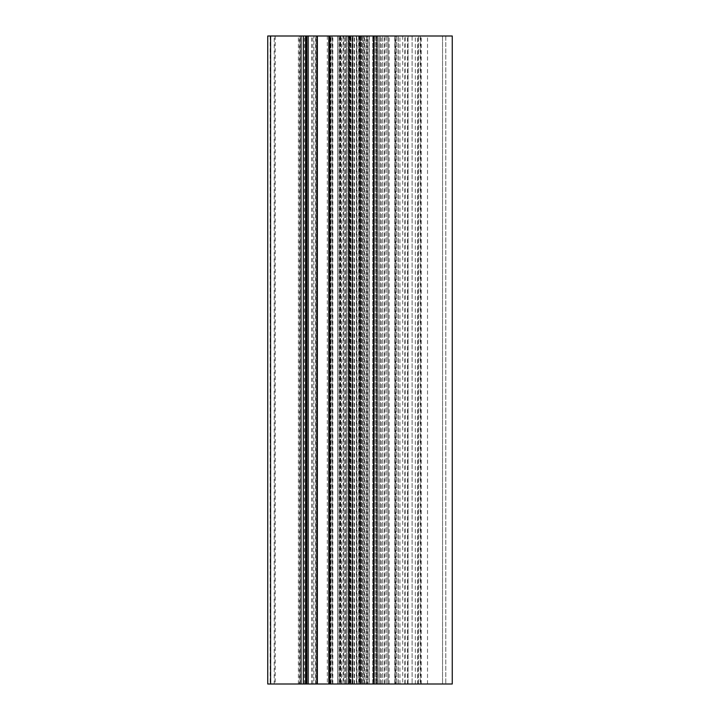 <?xml version="1.0" encoding="UTF-8"?>
<svg xmlns="http://www.w3.org/2000/svg" width="720" height="720" viewBox="0 0 720 720"><rect width="100%" height="100%" fill="white"/><g stroke="black" fill="none" stroke-linecap="round" stroke-linejoin="round"><path stroke-width="0.54" stroke-dasharray="3.6 2.7" d="M311.616 684L311.616 36L274.221 36L354.258 36L343.719 36L343.719 684L274.221 684L274.221 36M415.332 684L415.332 36L378.9 36L405.171 36L405.171 684L442.539 684L343.719 684M452.259 684L405.171 684M357.03 684L421.191 684L339.264 684L366.822 684L350.532 684L357.03 684L357.03 36L421.191 36L339.264 36L349.956 36L349.956 684M354.537 684L354.537 36L349.956 36M358.668 36L361.53 36L358.668 36L358.668 684L359.802 684L349.461 684L358.668 684L358.668 36M369.072 36L377.082 36L369.072 36L369.072 684L376.299 684L365.967 684L369.072 684L369.072 36M385.056 36L379.017 36L388.098 36L385.056 36L385.056 684L388.053 684L375.255 684L385.056 684L385.056 36M376.488 36L375.255 36L376.488 36M364.365 36L361.53 36L364.365 36M348.345 684L343.026 684L348.345 684L348.345 36L350.514 36L337.662 36L348.345 36L348.345 684M342.09 684L337.716 684L342.09 684M275.031 36L275.031 684L316.044 684L306.342 684L306.342 36L316.044 36L316.044 684L316.044 36L442.539 36L442.539 684L442.539 36L452.259 36M351.018 684L354.258 684L351.018 684L351.018 36L351.018 684M275.031 684L274.221 684M299.322 684L298.377 684L299.322 684L299.322 36L298.377 36L299.322 36L299.322 684M408.042 684L404.802 684L408.042 684L408.042 36L404.802 36L408.042 36L408.042 684M367.776 684L366.822 684L367.776 684L367.776 36L366.822 36L367.776 36L367.776 684M348.975 684L352.701 684L348.687 684L349.461 684L348.687 684L348.975 36L352.998 36L348.687 36L348.975 684M376.299 684L373.059 684L377.082 684L376.299 684L376.299 36L376.299 684M373.338 684L375.255 684L373.338 684L373.338 36L372.771 36L375.255 36L373.338 36L373.338 684M388.053 684L380.358 684L388.098 684L388.053 36L388.053 684M379.026 684L380.358 684L379.017 684L379.026 36L379.017 684M352.422 684L350.514 684L352.422 684L352.422 36L352.998 36L350.514 36L352.422 36L352.422 684M337.716 684L345.402 684L337.662 684L337.716 36L337.716 684M346.743 684L345.402 684L346.743 684L346.68 36L346.743 684M329.904 684L361.656 684L329.904 684L329.904 36L352.242 36L352.242 684M331.056 684L331.056 36L331.056 684M315.603 684L306.198 684L315.603 684L315.603 36L317.367 36L306.198 36L315.603 36M306.342 684L267.741 684M363.33 684L362.358 684L363.33 684L363.33 36L363.33 684M395.73 684L396.702 684L395.73 684L395.721 36M341.424 684L341.424 36L313.902 36L313.902 684M311.616 36L313.902 36M341.424 36L343.719 36M445.779 36L445.779 684L445.779 36M407.466 684L407.466 36L405.171 36M407.466 36L417.627 36L417.627 684M415.332 36L417.627 36M354.537 36L357.03 36M349.461 36L356.688 36L349.461 36L349.461 684L349.461 36M365.967 36L367.092 36L365.967 36L365.967 684L365.967 36M377.415 36L382.743 36L377.415 36L377.415 684L377.415 36M352.242 36L329.904 36M306.342 36L267.741 36M418.572 684L418.572 36L418.572 684M361.656 36L361.656 684L361.656 36M306.198 36L306.198 684M346.959 36L346.959 684L346.959 36M356.337 36L356.337 684M402.723 36L402.723 684M412.092 36L412.092 684L412.092 36M398.322 684L398.322 36L398.322 684M340.479 36L340.479 684L340.479 36M360.738 36L360.738 684L360.738 36M332.199 36L332.199 684M304.479 684L304.479 36M427.527 684L427.527 36M369.27 36L369.27 684M375.255 36L375.255 684L375.255 36M364.23 36L364.23 684L364.23 36M359.802 36L359.802 684L359.802 36M343.026 36L343.026 684L343.026 36M399.942 684L399.942 36M327.33 36L327.33 684M332.496 684L332.496 36M349.335 36L349.335 684M350.928 684L350.928 36M312.813 684L312.813 36M299.898 684L299.898 36M275.166 36L275.166 684M420.273 36L420.273 684M384.408 684L384.408 36M381.276 684L381.276 36M394.866 36L394.866 684M398.196 684L398.196 36M364.617 684L364.617 36M340.218 36L340.218 684M420.705 684L420.705 36M417.789 684L417.789 36M389.151 684L389.151 36M352.143 684L352.143 36M366.822 684L366.822 36L366.822 684M344.799 684L344.799 36M352.701 36L352.701 684L352.701 36M356.688 684L356.688 36L356.688 684M367.092 684L367.092 36L367.092 684M373.059 684L373.059 36L373.059 684M376.794 36L376.794 684L376.785 36M382.743 684L382.743 36L382.743 684M380.358 684L380.358 36L380.358 684M386.757 36L386.757 684L386.757 36M340.704 36L340.704 684L340.704 36M345.402 684L345.402 36L345.402 684M339.003 36L339.003 684L339.003 36M339.984 36L339.984 684M341.361 684L341.361 36M317.079 36L317.079 684M270.171 36L270.171 684M359.118 36L359.118 684M362.358 684L362.358 36L362.358 684M396.702 36L396.702 684L396.702 36M361.53 36L361.53 684L361.53 36M350.514 684L350.514 36L350.514 684M305.424 684L305.424 36M332.838 684L332.838 36M330.48 684L330.48 36M352.539 684L352.539 36M354.258 684L354.258 36M404.802 684L404.802 36M378.9 684L378.9 36M395.28 684L395.28 36M394.803 684L394.803 36M421.191 684L421.191 36M350.532 684L350.532 36M339.264 684L339.264 36M298.377 684L298.377 36M348.687 684L348.687 36L348.687 684M352.998 684L352.998 36L352.998 684M377.082 684L377.082 36L377.082 684M372.771 684L372.771 36L372.771 684M388.098 684L388.098 36L388.098 684M337.662 684L337.662 36L337.662 684M330.768 684L330.768 36M379.08 684L379.08 36M346.68 684L346.68 36"/><path stroke-width="1.08" d="M360.027 684L452.259 684L452.259 36L360.027 36L360.027 684L329.436 684L329.436 36L360.027 36M317.367 684L317.367 36L267.741 36L267.741 684L329.436 684M452.259 36L452.259 684M317.367 36L329.436 36M328.86 36L328.86 684M305.622 36L305.622 684M306.765 36L306.765 684M301.041 684L301.041 36M374.013 36L374.013 684M329.904 36L329.904 684M317.079 684L317.079 36M308.142 36L308.142 684M270.585 36L270.585 684M303.336 684L303.336 36"/></g></svg>
